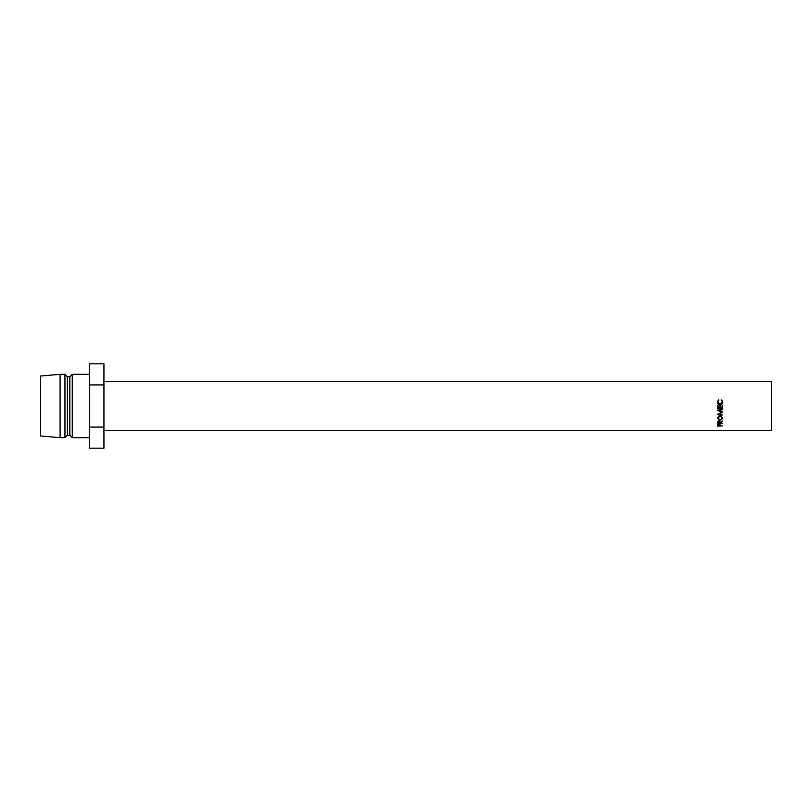 <?xml version="1.0" encoding="UTF-8"?>
<svg xmlns="http://www.w3.org/2000/svg" width="812" height="812" viewBox="0 0 812 812"><rect width="100%" height="100%" fill="white"/><g stroke="black" fill="none" stroke-linecap="round" stroke-linejoin="round"><path stroke-width="1.22" d="M722.68 408.223L717.524 408.223M722.152 405.462L722.68 405.462L722.152 405.442L722.152 407.878L720.173 407.878L720.173 405.442L719.635 405.462L720.173 405.442M718.468 399.819L717.92 402.052L720.112 404.315L722.284 402.021L721.726 399.819L722.812 402.011L721.909 404.122L720.071 404.782C718.397 404.609 717.503 403.696 717.392 402.021L718.468 399.819L718.782 400.499M103.936 381.64L771.4 381.64L771.4 430.36L103.936 430.36M722.68 405.442L722.68 408.345L717.524 408.345L717.524 405.442L718.052 405.442L718.052 407.878L719.635 407.878L719.635 405.442M72.268 374.332L69.832 376.768L69.832 435.232L72.268 437.668L72.268 374.332L89.32 374.332M69.832 435.232L67.396 435.232L67.396 376.768L64.96 374.332L60.088 374.332L60.088 437.668L40.6 435.963L40.6 376.037L60.088 374.332M67.396 435.232L64.96 437.668L64.96 374.332M89.32 384.908L103.936 384.908L103.936 363.806L89.32 363.806L89.32 448.194L103.936 448.194L103.936 427.092L89.32 427.092M103.936 384.908L103.936 427.092M722.68 412.263L718.965 410.344L722.68 409.39L717.524 410.07L721.756 412.212L717.524 414.303L722.68 414.942L718.965 414.039L722.68 411.948L718.965 414.039M720.305 422.869L722.68 423.458L717.524 423.458L717.595 421.854L718.904 421.052L720.305 422.453L722.68 421.002L720.305 422.869L720.305 422.027M717.392 418.129L720.102 415.673L722.812 418.089L720.122 420.372L717.392 418.129M717.524 426.138L717.605 424.828L718.904 424.179L720.214 424.849L720.305 425.874L722.68 425.874L717.524 426.138M718.052 425.123L717.544 425.123M718.904 424.483L718.052 425.874L719.767 425.874L719.787 425.336L718.904 423.559M719.787 425.336L719.787 424.371L719.787 425.336M718.052 425.305L718.052 424.341M722.792 417.784L722.01 419.053M720.122 420.372L720.122 419.652M718.224 419.073L717.412 417.804M718.803 415.957L717.92 418.109L720.122 419.997L722.284 418.109L720.102 416.099L717.92 418.109M722.284 418.109L721.462 415.998M720.102 415.592L720.102 416.099M720.305 422.585L719.777 422.585M718.052 422.585L717.524 422.585M719.777 421.631L719.777 422.453L718.904 421.418L718.052 423.133L719.767 423.133L719.747 421.276M718.072 421.266L718.052 422.433M718.904 421.418L718.904 420.646M722.68 409.664L718.965 410.344M721.756 412.212L717.524 410.141M721.056 414.303L718.123 413.958M717.524 405.462L718.052 405.462M717.92 402.052L720.112 404.396L722.284 402.021M721.421 400.499L722.812 402.214M717.392 402.224L718.468 400.133M69.832 376.768L67.396 376.768M64.96 437.668L60.088 437.668M89.32 437.668L72.268 437.668"/></g></svg>
